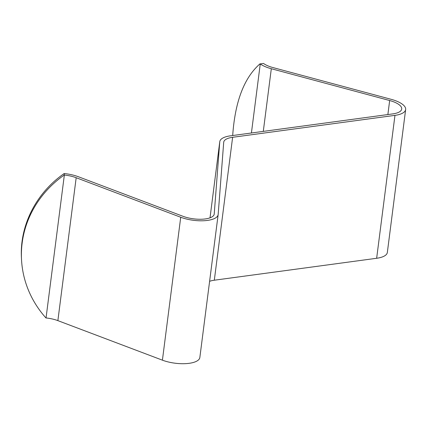<?xml version="1.0" encoding="UTF-8"?>
<svg xmlns="http://www.w3.org/2000/svg" width="427" height="427" viewBox="0 0 427 427"><rect width="100%" height="100%" fill="white"/><g stroke="black" fill="none" stroke-linecap="round" stroke-linejoin="round"><path stroke-width="0.64" d="M389.664 100.526A19.882 7.35 7.3 0 1 401.706 109.024A19.882 7.35 7.3 0 1 392.797 113.886L230.463 135.823A23.859 8.823 7.3 0 0 219.777 141.652A23.859 8.823 7.3 0 0 219.756 141.817L214.226 213.932A19.882 7.35 7.3 0 1 214.215 214.071A19.882 7.35 7.3 0 1 203.108 219.158A19.882 7.35 7.3 0 1 183.018 216.302L78.477 176.773A23.859 8.823 7.3 0 0 64.552 173.581L64.173 173.538L64.349 175.038L46.041 317.955A19.882 7.35 7.3 0 1 57.875 320.634L162.415 360.169A23.859 8.823 7.3 0 0 186.524 363.59A23.859 8.823 7.3 0 0 199.847 357.49L218.154 214.578A23.859 8.823 7.3 0 0 218.176 214.413L223.705 142.298A19.882 7.35 7.3 0 1 223.721 142.159A19.882 7.35 7.3 0 1 232.624 137.297L394.964 115.365A23.859 8.823 7.3 0 0 405.65 109.531A23.859 8.823 7.3 0 0 391.201 99.331L272.848 67.535A19.882 7.35 7.3 0 1 263.523 63.447L260.262 63.927A23.859 8.823 7.3 0 0 271.316 68.731L389.664 100.526L387.871 114.553M218.154 214.578A23.859 8.823 7.3 0 1 204.832 220.679A23.859 8.823 7.3 0 1 180.722 217.252L76.182 177.723A19.882 7.35 7.3 0 0 64.349 175.038M232.624 137.297L214.317 280.213L376.651 258.276A23.859 8.823 7.3 0 0 387.342 252.442L405.65 109.531M214.317 280.213A19.882 7.35 7.3 0 0 209.609 281.313M64.242 175.027A107.182 99.368 177.2 0 0 21.505 259.296A107.182 99.368 177.2 0 0 45.935 317.944L46.041 317.955M64.173 173.538C36.188 192.892 19.685 225.371 21.425 257.668L21.505 259.296M232.694 135.519C235.042 101.53 244.169 77.618 260.07 63.783M260.262 63.927L251.418 132.989M76.182 177.723L57.875 320.634M180.722 217.252L162.415 360.169M394.964 115.365L376.651 258.276M271.316 68.731L263.288 131.388M219.756 141.817L210.02 217.829M214.226 213.932L214.194 214.21M219.777 141.652L210.015 217.829"/></g></svg>
